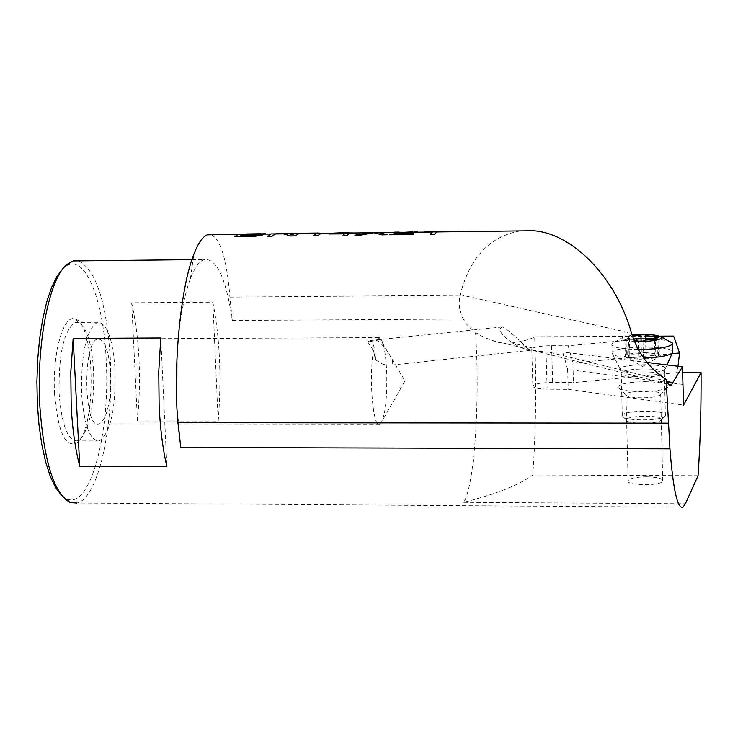 <?xml version="1.0" encoding="UTF-8"?>
<svg xmlns="http://www.w3.org/2000/svg" width="738" height="738" viewBox="0 0 738 738"><rect width="100%" height="100%" fill="white"/><g stroke="black" fill="none" stroke-linecap="round" stroke-linejoin="round"><path stroke-width="0.55" stroke-dasharray="3.69 2.77" d="M354.037 232.977L343.142 232.719M347.33 232.673L346.832 232.756M345.43 233.3L348.53 232.774M334.332 233.439L345.43 233.383M335.135 233.429L334.342 233.522M349.775 233.245L354.572 233.273M329.286 234.066L333.115 233.236L354.203 233.134M343.05 235.348L344.664 233.872M265.532 233.697L242.498 234.287M246.003 233.992L260.726 233.826M240.284 235.745L252.211 235.653L258.863 234.499M258.798 233.9L263.724 234.361M260.662 233.918L258.798 233.983M242.959 234.444L265.385 233.771M234.675 236.686L238.356 234.426L242.959 234.527M371.998 232.507L363.151 233.023L379.046 232.341L392.92 232.654L377.588 232.507L387.644 234.795M354.867 235.201L370.854 232.682M369.71 232.691L363.566 232.857M371.491 232.461L370.983 232.516M392.173 232.498L379.046 232.258M302.718 233.623L298.06 233.595M282.202 233.614L275.006 233.881M298.475 233.743L302.894 233.78M275.44 234.038L288.816 233.798L292.543 234.638L294.287 233.725L298.475 233.835M267.599 236.28L271.077 234.02L275.44 234.121M389.479 234.776L400.891 232.627L412.966 231.917L394.71 232.138L408.013 232.479L417.413 231.861M399.12 231.99L412.929 231.917M396.306 233.798L413.889 233.669M417.468 231.833L408.013 232.387L394.71 232.055M324.886 233.346L317.322 233.263M318.096 233.033L317.534 233.125M309.462 233.226L310.347 233.217M322.303 233.457L324.655 233.346M319.24 233.328L322.312 233.549M313.53 235.708L316.74 233.448L319.167 233.125M430.171 234.269L432.671 231.99L434.581 231.677M440.217 231.981L437.394 232.018L440.217 232.073M437.394 232.018L436.859 231.963M433.326 231.75L425.678 231.677M425.66 231.677L433.068 231.833M434.433 231.88L437.394 232.11M424.968 231.778L425.66 231.769M475.54 333.179L476.748 333.179L475.54 333.179C480.143 399.359 474.552 485.235 463.75 502.329C496.748 493.86 519.764 484.746 532.799 474.977C535.843 431.555 536.471 385.485 534.681 336.786C530.982 339.24 523.408 341.297 511.951 342.958L503.694 343.161L497.643 342.257L483.916 337.358L476.748 333.179L471.361 329.056L466.85 324.425L463.196 319.019C459.313 311.676 458.28 303.761 460.078 295.274L460.198 294.757C469.755 257.507 489.829 236.225 520.438 230.893M211.234 234.767C220.717 239.287 226.944 260.071 229.915 297.119L232.341 320.486C226.132 278.641 216.815 258.318 204.371 259.527C199.426 261.095 194.786 267.396 190.459 278.438C183.328 297.543 178.808 324.425 176.926 359.083M367.718 341.897L373.548 350.716L375.457 359.793C375.624 350.116 373.898 343.76 370.301 340.716L367.718 341.897L376.26 340.476L379.194 337.487C383.17 339.462 385.679 351.187 386.73 372.653C387.219 399.609 385.135 416.712 380.476 423.972L379.793 424.415C373.105 429.193 368.594 377.127 373.548 350.716M375.457 359.793L382.422 363.963L387.026 365.162L390.937 365.162C398.16 364.055 381.177 340.771 376.26 340.476M503.085 327.091L502.283 326.971C492.264 330.855 519.441 350.07 530.456 350.282C529.441 351.675 512.264 331.989 503.085 327.091M110.562 373.363C111.023 401.61 107.222 418.529 99.16 424.101C83.588 430.402 82.259 340.67 97.896 339.019C104.685 339.296 108.901 350.744 110.562 373.363M683.12 384.452L567.642 369.498L562.854 352.044L546.055 351.925C536.249 351.187 531.48 350.135 531.757 348.779L532.762 348.105C536.498 346.565 542.781 345.762 551.59 345.698L568.177 345.781L661.691 337.183M534.681 336.786L659.873 336.15M176.797 404.581L180.81 447.449M78.348 260.874C95.922 269.425 106.586 302.156 110.34 359.074C114.206 426.038 98.191 499.026 76.761 503.039L682.964 507.2M218.199 421.057C221.658 377.533 219.887 337.912 212.867 302.183L131.696 302.801C139.51 338.327 141.428 377.718 137.452 420.983L218.199 421.057L212.867 302.183M677.991 366.288L676.478 372.672L682.659 372.653M698.047 475.742L532.799 474.977M93.578 370.282C91.761 343.198 86.752 327.294 78.56 322.571L75.433 322.405C63.975 329.785 58.533 353.428 59.105 393.336C61.614 424.95 67.647 440.798 77.195 440.9L80.294 439.193C90.008 427.394 94.436 404.424 93.578 370.282M54.575 394.055C52.066 353.585 63.616 313.318 75.304 319.111C95.257 323.604 96.807 428.326 77.139 442.588C65.525 448.566 58.007 432.394 54.575 394.055M61.512 495.318L67.038 499.008C90.331 509.451 110.552 432.108 106.171 359.71C103.495 296.547 83.265 249.573 63.616 268.051L63.071 268.549M115.119 370.218C115.783 409.535 110.479 433.114 99.206 440.955C89.925 440.854 84.058 424.977 81.595 393.317C81.023 353.336 86.309 329.655 97.453 322.266C106.945 322.709 112.84 338.696 115.119 370.218M160.792 337.995L166.889 466.591M137.452 420.983L131.696 302.801M646.645 476.794C657.475 477.108 662.835 478.547 662.724 481.111C660.907 486.296 624.551 485.687 628.121 480.549C630.27 478.206 636.451 476.96 646.645 476.794M644.56 390.863C634.329 391.066 628.121 392.173 625.953 394.193L625.824 394.646C626.774 396.592 632.18 397.644 642.042 397.81C651.257 397.671 657.337 396.712 660.27 394.941L660.695 394.489C660.814 392.293 655.436 391.085 644.56 390.863M644.938 381.675C662.217 382.072 669.818 384.009 667.761 387.478C663.536 390.015 654.707 391.389 641.267 391.61C626.922 391.371 619.081 389.858 617.752 387.081C619.496 383.861 628.564 382.063 644.938 381.675M568.177 345.781L572.9 363.013L573.444 382.616L552.642 382.441C541.876 382.57 535.271 383.686 532.845 385.789C532.559 387.764 537.319 388.88 547.135 389.157L568.205 389.35L683.582 405.079M572.9 363.013L672.06 353.677M676.478 372.672L573.444 382.616M567.642 369.498L568.205 389.35M647.032 362.459L562.854 352.044M661.285 419.719C663.508 414.857 625.307 415.236 626.562 420.051C626.018 424.073 656.599 424.415 660.722 420.42L661.285 419.719M665.51 415.494L664.818 416.37C659.689 421.333 621.396 420.9 622.134 415.918L622.291 415.291C624.486 409.691 668.213 409.867 665.51 415.494M664.523 372.911C667.235 367.718 623.425 367.69 621.212 372.856L621.128 373.013C617.743 378.142 661.46 378.409 664.329 373.253L664.523 372.911M665.362 368.779L665.049 369.258C661.368 374.461 617.033 374.157 620.068 368.972L620.123 368.852C621.728 363.437 668.185 363.336 665.362 368.779M643.637 358.087C623.425 358.142 612.854 356.353 611.913 352.727L612.07 352.432C614.736 346.122 669.514 345.116 672.567 351.343M628.564 336.131L629.007 353.954C635.187 354.341 639.311 353.936 641.368 352.727L629.007 353.954L626.433 354.683L624.496 356.463L627.309 357.948L638.794 359.194C637.936 357.921 634.108 357.506 627.309 357.948L626.866 339.978L624.892 339.286L629.413 338.096L625.99 336.832L628.564 336.131L632.549 336.297M642.936 341.131L643.37 359.175L655.888 357.847C649.652 357.45 645.492 357.865 643.416 359.092L638.794 359.194L638.352 341.159M633.859 339.849L626.866 339.978M658.019 339.12L658.444 357.109L660.316 355.734L659.357 354.563L654.938 355.771L658.444 357.109L655.888 357.847L655.464 339.84M656.949 336.943L657.355 353.853L645.925 352.635C646.792 353.88 650.602 354.286 657.355 353.853L659.357 354.563L658.942 336.676M641.128 341.168L641.405 352.653L645.925 352.635L645.621 340.117M634.477 341.38C625.999 340.827 621.876 339.72 622.116 338.078L622.992 337.275L632.162 335.126M625.99 336.832L626.433 354.683L629.855 356.002L625.344 357.229L624.892 339.286M638.324 349.498C620.686 349.102 611.83 347.303 611.737 344.111L613.103 342.875C616.673 341.021 623.481 339.72 633.518 338.973M641.064 338.622L645.584 338.576M654.532 338.853L668.038 340.716M229.915 297.119L460.078 295.274M532.762 348.105L511.951 342.958M666.774 381.269L548.362 351.961M460.198 294.757L631.58 333.253M463.75 502.329L685.362 503.805M232.341 320.486L463.196 319.019M551.59 345.698L552.642 382.441M546.055 351.925L547.135 389.157M262.857 234.121L263.365 234.112M332.109 233.254L333.096 233.245M368.622 232.793L369.664 232.784M379.055 232.664L379.646 232.654M403.077 232.369L404.59 232.341M502.283 326.971L369.747 340.569M530.456 350.282L390.937 365.153M378.511 337.598L97.896 339.019M379.793 424.415L99.16 424.101M668.37 384.147L503.694 343.161M191.954 259.656L204.371 259.527M78.56 322.571L75.304 319.111M80.294 439.193L77.139 442.588M97.453 322.266L75.433 322.405M99.206 440.955L77.195 440.9M67.038 499.008L70.267 502.587M63.616 268.051L66.734 264.591M190.459 278.438L193.882 254.223M660.27 394.941L667.761 387.478M625.824 394.646L617.752 387.081M662.724 481.111L660.695 394.489M628.121 480.549L625.953 394.193M531.747 348.779L532.845 385.789M380.476 423.972L404.996 380.9L379.194 337.487M660.722 420.42L664.818 416.37M626.562 420.051L622.134 415.918M621.212 372.856L622.291 415.291M664.412 373.142L665.399 415.743M664.329 373.253L665.159 369.138M621.147 372.967L620.123 368.852M665.049 369.258L667.004 364.923M620.068 368.972L611.913 352.727M642.982 341.057L643.416 359.092M654.56 339.757L654.938 355.771M641.082 341.168L641.368 352.727M629.413 338.096L629.855 356.002M624.496 356.463L642.632 366.445L659.449 356.639M622.992 337.275L613.103 342.875M611.848 343.917L612.07 352.432"/><path stroke-width="1.11" d="M343.142 232.719L333.115 233.153L329.286 233.974L344.664 233.78L343.041 235.256L347.413 235.201L349.019 233.725L354.563 233.18L350.421 232.931L354.037 232.977M348.521 232.691L334.332 233.439L347.33 232.673M346.832 232.756L335.135 233.429M353.825 232.977L349.95 233.236M354.563 233.18L353.816 233.752L349.019 233.817L347.423 235.293L343.041 235.256M329.286 233.974L344.545 233.872M242.498 234.287L238.346 234.343L234.675 236.603L248.042 236.437C256.455 236.298 261.603 235.671 263.475 234.564L258.798 233.9L265.542 233.789M252.211 235.56L240.284 235.745L243.097 234.241L258.826 234.536L252.211 235.56M260.726 233.734L246.003 233.992M243.097 234.241L240.404 235.736M265.385 233.688L260.662 233.918M263.724 234.361L263.484 234.656C256.317 236.298 251.169 236.916 248.051 236.52L234.675 236.603M258.863 234.499L243.097 234.333M363.566 232.857L371.998 232.507L354.867 235.201L360.55 235.127L371.814 233.079L360.55 235.127M370.854 232.682L371.998 232.59M379.046 232.258L371.491 232.461M370.983 232.516L369.71 232.691M354.858 235.108L360.541 235.044M371.814 232.987L373.954 232.719L371.814 233.079M373.954 232.719L381.832 234.776L373.954 232.811M381.832 234.776L387.644 234.702L381.832 234.868M387.644 234.702L377.588 232.424L392.173 232.498M275.006 233.881L271.077 233.928L267.59 236.188L272.054 236.132L275.505 233.872L278.143 233.549L283.438 233.771L290.615 235.911L295.412 235.846L298.733 233.586L302.718 233.623M298.06 233.595L294.287 233.642L292.543 234.555L288.816 233.706L282.202 233.614M295.412 235.846L290.615 235.994L283.447 233.863L278.152 233.642L275.514 233.964L272.054 236.225L267.59 236.188M302.479 233.623L298.733 233.669L295.412 235.939M413.197 234.389L413.889 233.586L413.206 234.481L389.479 234.776L413.206 234.481M412.92 231.824L400.891 232.544L389.47 234.684M413.889 233.586L396.306 233.798L417.468 231.833M417.404 231.769L396.74 233.798M399.129 232.083L394.71 232.138M319.167 233.033L316.731 233.356L313.521 235.625L317.875 235.57L321.058 233.3L324.886 233.346M310.329 233.125L318.096 233.033M309.462 233.143L317.534 233.125M317.322 233.263L319.24 233.328M317.875 235.57L313.521 235.625M324.655 233.346L321.067 233.392L317.875 235.662M430.162 234.177L434.59 234.214L430.171 234.269L432.671 231.907L440.06 231.898M434.571 231.584L432.671 231.907M425.678 231.677L433.713 231.584M424.968 231.695L433.289 231.677M434.59 234.131L437.071 231.852M439.885 231.907L437.071 231.935L434.59 234.214M436.859 231.963L433.326 231.75M433.068 231.833L434.433 231.88M520.438 230.893L533.353 230.736C572.015 233.199 615.483 276.418 631.58 333.253C637.641 352.801 649.154 368.225 666.137 379.516L669.947 448.824L180.81 447.449L177.904 422.68C172.996 368.059 180.284 288.032 193.882 254.204C198.135 243.125 202.636 236.658 207.378 234.813L211.234 234.767M661.691 337.183L673.628 336.085L679.56 352.976L677.991 366.288M659.873 336.15L673.628 336.085M666.137 379.516C667.752 384.304 669.504 386.094 671.368 384.885L682.429 366.832L647.032 362.459M669.947 448.824C673.194 489.847 677.53 509.303 682.964 507.2L685.362 503.805L698.047 475.742C700.251 443.907 701.257 409.535 701.072 372.607L683.582 405.079L682.429 366.832M159.14 406.195C160.303 429.424 162.877 449.553 166.889 466.591L79.759 466.231C75.294 449.294 72.435 429.285 71.189 406.214L70.811 371.897L73.163 338.447L160.792 337.995L158.753 371.666L159.14 406.195M76.761 503.039L70.267 502.587C54.077 493.731 43.939 461.61 39.852 406.223C36.162 344.249 49.225 278.53 66.734 264.591L73.173 260.929L78.348 260.874M176.926 359.083L176.797 404.581M682.659 372.653L701.072 372.607M63.071 268.549L57.121 276.187L51.614 287.377L46.743 301.842L42.703 319.111L39.631 338.631L37.675 359.72L36.9 381.629L37.343 403.557L38.985 424.719L41.762 444.341L45.572 461.73L50.249 476.314L55.627 487.615L61.512 495.318M73.163 338.447L79.759 466.231M672.06 353.677L679.56 352.976M672.567 351.343L672.355 353.022C668.674 355.817 659.099 357.506 643.637 358.087M632.549 336.297L640.971 334.858L645.492 334.84C646.368 336.03 650.178 336.417 656.931 335.993L658.942 336.676L654.514 337.838L658.019 339.12L655.464 339.84C649.219 339.471 645.058 339.877 642.982 341.057L638.352 341.159L633.859 339.849M645.621 340.117L645.501 335.061M656.931 335.993L656.949 336.943M640.971 334.858L641.128 341.168M632.162 335.126C647.789 333.89 657.678 334.655 661.829 337.414L661.829 337.875C658.499 340.559 649.385 341.722 634.477 341.38M668.038 340.716L672.549 343.115L672.401 344.166C668.37 347.469 657.005 349.249 638.324 349.498M633.518 338.973L641.064 338.622M645.584 338.576L654.532 338.853M177.904 422.68L668.111 423.169M673.102 382.828L666.774 381.269M333.096 233.153L337.331 233.097M346.076 232.987L350.421 232.931M238.346 234.343L242.977 234.278M255.874 234.121L262.857 234.029M369.655 232.691L379.046 232.581M271.077 233.928L275.505 233.872M283.466 233.771L288.853 233.706M294.287 233.642L298.733 233.586M404.581 232.258L410.402 232.184M316.731 233.356L321.058 233.3M207.378 234.813L238.088 234.426M263.365 234.112L270.828 234.02M275.514 233.964L283.466 233.863M289.314 233.789L294.047 233.734M298.733 233.669L316.51 233.448M321.067 233.392L332.109 233.254M350.43 233.023L368.622 232.793M379.646 232.654L403.077 232.369M410.623 232.267L432.496 232M437.071 231.935L533.353 230.736M242.977 234.37L255.883 234.204M671.368 384.885L668.37 384.147M73.173 260.929L191.954 259.656M337.331 233.19L345.864 233.079M667.004 364.923L672.355 353.022M654.523 338.189L654.56 339.757M640.935 334.932L641.082 341.168M661.829 337.414L672.549 343.115M672.401 344.166L672.595 352.727"/></g></svg>
